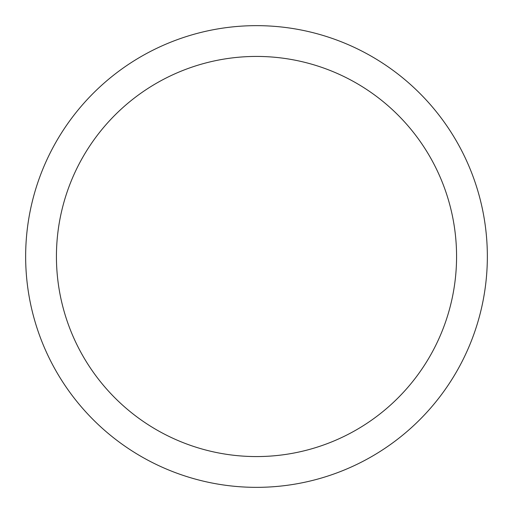 <?xml version="1.0" encoding="UTF-8"?>
<svg xmlns="http://www.w3.org/2000/svg" width="513" height="513" viewBox="0 0 513 513"><rect width="100%" height="100%" fill="white"/><g stroke="black" fill="none" stroke-linecap="round" stroke-linejoin="round"><path stroke-width="0.77" d="M25.65 256.5A230.85 230.85 0 0 0 256.5 487.35A230.85 230.85 0 0 0 487.35 256.5A230.85 230.85 0 0 0 256.5 25.65A230.85 230.85 0 0 0 25.65 256.5M456.57 256.5A200.07 200.07 0 0 1 256.5 456.57A200.07 200.07 0 0 1 56.43 256.5A200.07 200.07 0 0 1 256.5 56.43A200.07 200.07 0 0 1 456.57 256.5"/></g></svg>
